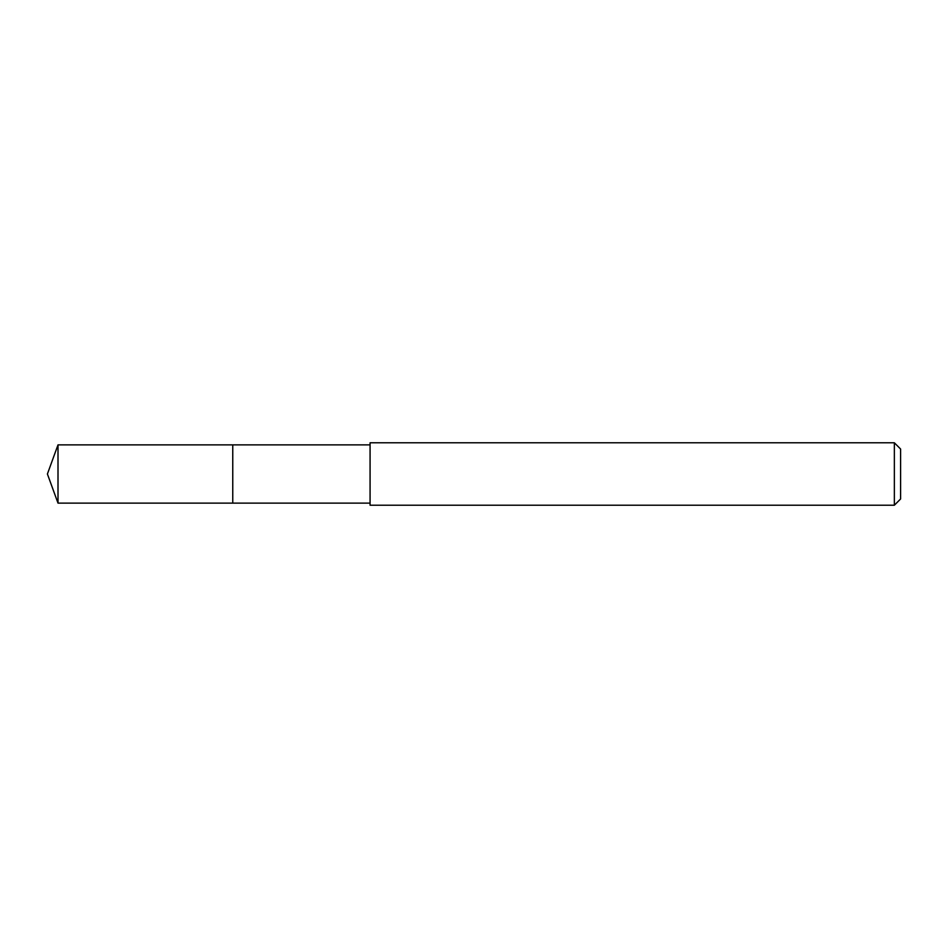 <?xml version="1.0" encoding="UTF-8"?>
<svg xmlns="http://www.w3.org/2000/svg" width="948" height="948" viewBox="0 0 948 948"><rect width="100%" height="100%" fill="white"/><g stroke="black" fill="none" stroke-linecap="round" stroke-linejoin="round"><path stroke-width="1.42" d="M370.076 444.873L58.006 444.873L58.006 503.127L232.758 503.127L232.758 444.873L232.758 503.127L370.076 503.127M58.006 503.127L47.4 474L58.006 444.873M370.076 442.787L370.076 505.213L894.355 505.213L894.355 442.787L370.076 442.787M894.355 442.787L900.6 449.032L900.6 498.968L894.355 505.213"/></g></svg>
